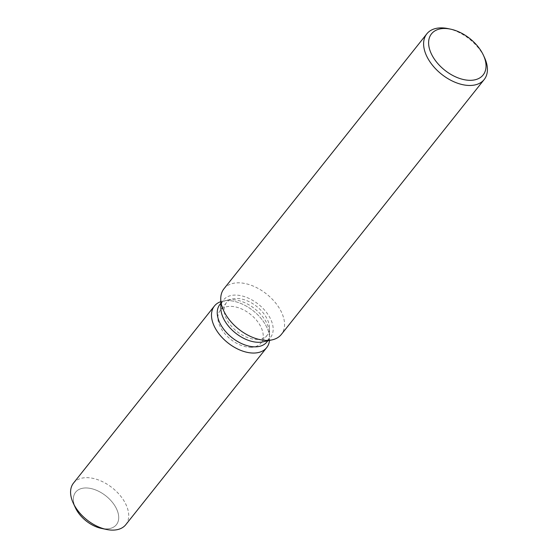 <?xml version="1.0" encoding="UTF-8"?>
<svg xmlns="http://www.w3.org/2000/svg" width="558" height="558" viewBox="0 0 558 558"><rect width="100%" height="100%" fill="white"/><g stroke="black" fill="none" stroke-linecap="round" stroke-linejoin="round"><path stroke-width="0.42" stroke-dasharray="2.79 2.09" d="M251.428 347.278A26.073 15.945 -141.5 0 1 224.888 333.768A26.073 15.945 -141.5 0 1 220.152 310.583A26.073 15.945 -141.5 0 1 229.673 306.363A26.073 15.945 -141.5 0 1 256.206 319.867A26.073 15.945 -141.5 0 1 260.949 343.051A26.073 15.945 -141.5 0 1 251.428 347.278M74.514 505.555A26.073 15.945 -141.5 0 1 75.637 492.198A26.073 15.945 -141.5 0 1 85.158 487.971A26.073 15.945 -141.5 0 1 111.691 501.482A26.073 15.945 -141.5 0 1 116.434 524.66A26.073 15.945 -141.5 0 1 106.913 528.886A26.073 15.945 -141.5 0 1 103.662 528.754M219.873 304.515A30.062 18.386 -141.5 0 1 227.455 300.065A30.062 18.386 -141.5 0 1 230.852 299.646A30.062 18.386 -141.5 0 1 269.556 333.565A30.062 18.386 -141.5 0 1 266.919 341.956M220.78 301.648A33.403 20.43 -141.5 0 1 222.83 301.069A33.403 20.43 -141.5 0 1 226.611 300.602A33.403 20.43 -141.5 0 1 269.619 338.301A33.403 20.43 -141.5 0 1 269.514 340.429A33.403 20.43 -141.5 0 0 269.619 338.301A33.403 20.43 -141.5 0 0 226.611 300.602A33.403 20.43 -141.5 0 0 222.83 301.069A33.403 20.43 -141.5 0 0 220.78 301.648M220.856 308.358A30.062 18.386 -141.5 0 1 223.493 299.974A30.062 18.386 -141.5 0 1 234.472 295.098A30.062 18.386 -141.5 0 1 265.071 310.673A30.062 18.386 -141.5 0 1 270.539 337.409A30.062 18.386 -141.5 0 1 262.957 341.859M223.96 288.779A36.668 22.425 -141.5 0 1 237.352 282.836A36.668 22.425 -141.5 0 1 274.675 301.836A36.668 22.425 -141.5 0 1 281.344 334.437M448.095 28.625A36.668 22.425 -141.5 0 1 484.511 57.6M257.684 339.41A26.073 15.945 -141.5 0 1 231.145 325.9A26.073 15.945 -141.5 0 1 226.409 302.722A26.073 15.945 -141.5 0 1 232.979 298.858A26.073 15.945 -141.5 0 1 235.929 298.495A26.073 15.945 -141.5 0 1 269.493 327.916A26.073 15.945 -141.5 0 1 267.205 335.184A26.073 15.945 -141.5 0 1 257.684 339.41M75.421 507.766A26.073 15.945 -141.5 0 1 75.637 492.198A26.073 15.945 -141.5 0 1 85.158 487.971A26.073 15.945 -141.5 0 1 111.691 501.482A26.073 15.945 -141.5 0 1 116.434 524.66A26.073 15.945 -141.5 0 1 106.913 528.886A26.073 15.945 -141.5 0 1 101.305 528.37M73.51 483.089A33.403 20.43 -141.5 0 1 85.709 477.676A33.403 20.43 -141.5 0 1 119.712 494.981A33.403 20.43 -141.5 0 1 125.787 524.687M226.409 302.722L220.152 310.583M227.455 300.065L232.979 298.858M220.794 303.357L223.493 299.974M267.847 340.799L270.539 337.409M269.556 333.565L269.493 327.916M267.205 335.184L260.949 343.051"/><path stroke-width="0.84" d="M103.662 528.754A26.073 15.945 -141.5 0 1 74.514 505.555M267.847 340.799L266.919 341.956A30.062 18.386 -141.5 0 1 255.941 346.825A30.062 18.386 -141.5 0 1 225.341 331.25A30.062 18.386 -141.5 0 1 219.873 304.515L220.794 303.357M254.483 353.033A33.403 20.43 -141.5 0 1 216.957 331.034A33.403 20.43 -141.5 0 1 220.78 301.648A33.403 20.43 -141.5 0 0 214.411 306.021A33.403 20.43 -141.5 0 0 220.487 335.721A33.403 20.43 -141.5 0 0 254.483 353.033A33.403 20.43 -141.5 0 0 269.514 340.429A33.403 20.43 -141.5 0 1 266.689 347.62A33.403 20.43 -141.5 0 1 254.483 353.033M483.416 55.235L484.511 57.6A36.668 22.425 -141.5 0 1 484.205 79.508L281.344 334.437A36.668 22.425 -141.5 0 1 272.095 339.871L262.957 341.859A30.062 18.386 -141.5 0 1 259.561 342.284A30.062 18.386 -141.5 0 1 220.856 308.358L220.745 299.004A36.668 22.425 -141.5 0 1 223.96 288.779L426.821 33.843A36.668 22.425 -141.5 0 1 440.213 27.9A36.668 22.425 -141.5 0 1 448.095 28.625L450.648 29.162A32.999 20.179 -141.5 0 1 483.416 55.235A32.999 20.179 -141.5 0 1 471.091 80.303A32.999 20.179 -141.5 0 1 432.122 55.375A32.999 20.179 -141.5 0 1 443.547 28.507A32.999 20.179 -141.5 0 1 450.648 29.162M272.095 339.871A36.668 22.425 -141.5 0 1 267.952 340.38A36.668 22.425 -141.5 0 1 220.745 299.004M484.205 79.508A36.668 22.425 -141.5 0 1 470.812 85.451A36.668 22.425 -141.5 0 1 433.489 66.451A36.668 22.425 -141.5 0 1 426.821 33.843M266.689 347.62L125.787 524.687A33.403 20.43 -141.5 0 1 113.588 530.1A33.403 20.43 -141.5 0 1 106.404 529.437A33.403 20.43 -141.5 0 1 73.231 503.044A33.403 20.43 -141.5 0 1 73.51 483.089L214.411 306.021M106.404 529.437L101.305 528.37A26.073 15.945 -141.5 0 1 75.421 507.766L73.231 503.044"/></g></svg>
